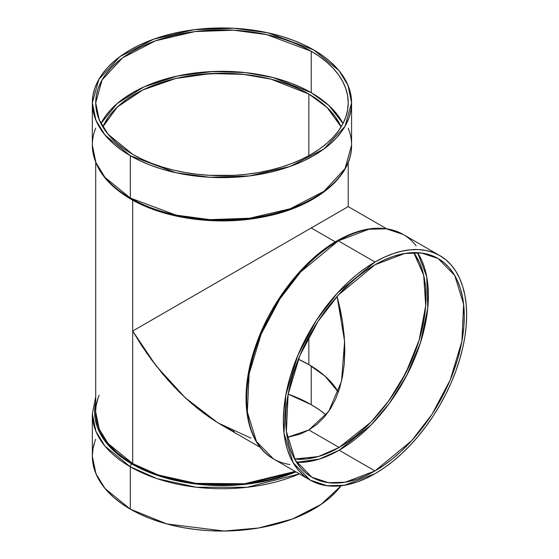 <?xml version="1.0" encoding="UTF-8"?>
<svg xmlns="http://www.w3.org/2000/svg" width="559" height="559" viewBox="0 0 559 559"><rect width="100%" height="100%" fill="white"/><g stroke="black" fill="none" stroke-linecap="round" stroke-linejoin="round"><path stroke-width="0.84" d="M439.814 255.596A129.625 74.836 120 0 0 374.998 262.017L338.335 240.852A129.625 74.836 120 0 1 403.144 234.431L386.15 228.785L368.891 229.267L338.335 240.852A2.257 1.3 -120 0 0 337.21 240.74C362.463 226.493 384.438 224.39 403.144 234.431L439.814 255.596A129.625 74.836 120 0 1 459.68 359.465A129.625 74.836 120 0 1 374.998 473.69L383.984 467.995L392.886 461.336L401.607 453.775L410.075 445.383L418.209 436.251L425.923 426.454L433.148 416.099L439.814 405.275L445.851 394.095L451.211 382.656L455.837 371.078L459.68 359.465L462.712 347.943L464.899 336.602L466.22 325.569L466.66 314.941L466.22 304.816L464.899 295.306L462.712 286.494L459.68 278.466L455.837 271.297L451.211 265.057L445.851 259.809L439.814 255.603L433.148 252.472L425.923 250.453L418.209 249.573L410.075 249.824L401.607 251.215L392.886 253.73L383.984 257.343L374.998 262.017L366.019 267.712L357.117 274.378L348.397 281.939L339.928 290.324L331.794 299.463L324.08 309.253L316.855 319.615L310.189 330.439L304.152 341.619L298.792 353.057L294.167 364.636L290.324 376.242L287.291 387.771L285.104 399.105L283.783 410.145L283.343 420.773L283.783 430.891L285.104 440.401L287.291 449.219L290.324 457.248L294.167 464.417L298.792 470.657L304.152 475.905L310.189 480.111L316.855 483.242L324.08 485.254L331.794 486.141L339.928 485.883L348.397 484.499L357.117 481.984L366.019 478.371L374.998 473.69L344.449 485.275L327.19 485.757L310.189 480.111L293.126 462.705L284.014 433.176L285.782 395.115L297.828 355.314L316.471 320.195L337.37 293.077L374.998 262.017L338.335 240.852A129.625 74.836 -60 0 0 253.653 355.077A129.625 74.836 -60 0 0 273.526 458.946L256.462 441.533L247.351 412.011L249.118 373.943L261.165 334.142L279.807 299.03L300.707 271.905L338.335 240.852A2.257 1.3 -120 0 0 337.21 240.74A2.257 1.3 -120 0 0 336.742 241.767L327.916 247.371L319.175 253.912L310.601 261.339L302.279 269.585L294.286 278.564M92.34 102.786L92.34 145.123A129.625 74.836 0 0 0 130.31 198.04A2.257 1.3 120 0 0 130.771 199.074C105.812 184.33 92.997 166.344 92.34 145.123L95.952 162.662L104.994 177.378L130.31 198.04L130.31 155.702A129.625 74.836 180 0 1 130.31 49.87A129.625 74.836 180 0 1 313.62 49.87A129.625 74.836 180 0 1 313.62 155.702A129.625 74.836 180 0 1 130.31 155.702L104.994 135.04L95.952 120.325L92.34 102.786L98.887 79.308L119.899 56.655L153.746 39.151L194.239 29.683L233.976 28.271L267.915 32.806L313.62 49.87L322.166 55.313L329.74 61.21L336.28 67.506L341.717 74.151L346.007 81.062L349.096 88.189L350.961 95.449L351.583 102.786L350.961 110.123L349.096 117.39L346.007 124.51L341.717 131.428L336.28 138.066L329.74 144.362L322.166 150.259L313.62 155.702L304.194 160.636L293.978 165.01L283.071 168.79L271.569 171.927L259.593 174.401L247.253 176.183L234.668 177.266L221.965 177.622L209.262 177.266L196.677 176.183L184.337 174.401L172.361 171.927L160.859 168.79L149.952 165.01L139.736 160.636L130.31 155.702L121.764 150.259L114.19 144.362L107.649 138.066L102.206 131.428L97.923 124.51L94.834 117.39L92.969 110.123L92.34 102.786L92.969 95.449L94.834 88.189L97.923 81.062L102.206 74.151L107.649 67.506L114.19 61.21L121.764 55.313L130.31 49.87L139.736 44.937L149.952 40.562L160.859 36.789L172.361 33.645L184.337 31.171L196.677 29.389L209.262 28.313L221.965 27.95L234.668 28.313L247.253 29.389L259.593 31.171L271.569 33.645L283.071 36.789L293.978 40.562L304.194 44.937L313.62 49.87L338.929 70.532L347.977 85.248L351.583 102.786L345.043 126.271L324.024 148.918L290.177 166.421L249.691 175.889L209.953 177.301L176.015 172.766L130.31 155.702L130.31 198.04A129.625 74.836 180 0 0 271.569 214.265A129.625 74.836 180 0 0 351.583 145.123L345.043 168.608L324.024 191.255L290.177 208.759L249.691 218.227L209.953 219.638L176.015 215.103L130.31 198.04A2.257 1.3 120 0 0 130.771 199.074A2.257 1.3 120 0 0 131.903 198.962L141.161 203.811L151.203 208.109L161.921 211.819L173.22 214.901L184.994 217.332L197.117 219.086L209.478 220.148L221.965 220.498L234.452 220.148L246.812 219.086L258.936 217.332L270.703 214.901L282.002 211.819L292.727 208.109L302.768 203.811L312.027 198.962M295.949 471.894A127.368 73.536 180 0 1 131.903 464.033L141.161 468.875L151.203 473.18L161.921 476.89L173.22 479.971L184.994 482.403L197.117 484.157L209.478 485.219L234.452 485.219L246.812 484.157L258.936 482.403L270.703 479.971L282.002 476.89L295.949 471.894L244.779 484.38L195.769 483.996L157.806 475.562L131.903 464.033A2.257 1.3 120 0 0 130.31 466.793L157.037 478.644L196.314 487.231L246.987 487.308L299.407 473.885A129.625 74.836 0 0 1 130.31 466.793L130.31 509.13L166.903 523.965L224.236 531.036L258.544 528.01L292.378 519.045L321.159 504.386L341.053 485.764L336.28 491.494L329.74 497.789L322.166 503.687L313.62 509.13L304.194 514.063L293.978 518.438L283.071 522.211L271.569 525.355L259.593 527.829L247.253 529.611L234.668 530.687L221.965 531.05L209.262 530.687L196.677 529.611L184.337 527.829L172.361 525.355L160.859 522.211L149.952 518.438L139.736 514.063L130.31 509.13A129.625 74.836 0 0 0 341.053 485.764M374.998 470.937L339.124 450.226L374.998 470.937A126.25 72.894 -60 0 1 285.733 419.397A126.25 72.894 -60 0 1 374.998 264.77A126.25 72.894 -60 0 1 464.27 316.317A126.25 72.894 -60 0 1 374.998 470.937L345.245 482.221L328.433 482.69L311.88 477.19L295.257 460.232L286.383 431.478L288.102 394.402L299.834 355.636L317.994 321.439L338.349 295.019L374.998 264.77L383.754 260.214L392.418 256.7L400.915 254.247L409.167 252.899L417.084 252.647L424.595 253.513L431.632 255.477L438.123 258.524L444.007 262.618L449.226 267.733L453.733 273.805L457.479 280.793L460.427 288.612L462.559 297.192L463.844 306.458L464.27 316.317L463.844 326.666L462.559 337.412L460.427 348.46L457.479 359.689L453.733 370.994L449.226 382.272L444.007 393.41L438.123 404.304L431.632 414.841L424.595 424.931L417.084 434.469L409.167 443.371L400.915 451.539L392.418 458.904L383.754 465.388L374.998 470.937L366.25 475.492L357.585 479.014L349.089 481.46L340.836 482.815L332.919 483.06L325.408 482.2L318.371 480.237L311.88 477.19L305.997 473.089L300.777 467.981L296.27 461.902L292.525 454.921L289.576 447.102L287.445 438.515L286.159 429.249L285.733 419.397L286.159 409.041L287.445 398.294L289.576 387.254L292.525 376.025L296.27 364.72L300.777 353.442L305.997 342.304L311.88 331.41L318.371 320.866L325.408 310.783L332.919 301.238L340.836 292.343L349.089 284.175L357.585 276.81L366.25 270.318L374.998 264.77L404.758 253.486L421.57 253.024L438.123 258.517L454.746 275.475L463.621 304.229L461.895 341.304L450.17 380.071L432.009 414.275L411.655 440.688L374.998 470.937L339.124 450.226L371.204 424.819L389.267 403.479L406.589 375.711L420.417 342.814L427.768 308.205L426.727 276.726L417.587 252.668L421.605 260.075L424.554 267.901L426.685 276.481L427.97 285.747L428.397 295.606L427.97 305.955L426.685 316.701L424.554 327.749L421.605 338.978L417.859 350.283L413.353 361.561L408.133 372.699L395.758 394.13L388.722 404.22L381.21 413.758L373.293 422.653L365.041 430.828L356.544 438.193L347.88 444.678L339.124 450.226L330.376 454.781L321.711 458.303L313.215 460.749L304.962 462.104L296.543 462.328L319.266 459.107L339.124 450.226A126.25 72.894 120 0 0 417.587 252.668M413.716 252.619A122.875 70.944 -60 0 1 414.694 353.022A122.875 70.944 -60 0 1 339.124 447.473L318.357 456.556L294.558 459.002L305.878 459.03L313.906 457.716L322.173 455.333L330.614 451.91L339.124 447.473L347.642 442.071L356.076 435.761L364.349 428.592L372.378 420.641L380.085 411.976L387.401 402.697L400.565 382.615L411.368 361.177L415.756 350.2L419.397 339.194L422.276 328.266L424.344 317.519L425.595 307.052L426.014 296.983L425.595 287.389L424.344 278.368L422.276 270.018L419.397 262.402L413.716 252.619L423.687 275.259L425.692 305.773L419.166 339.963L405.883 372.825L388.861 400.698L370.959 422.122L339.124 447.473L308.854 429.99L316.946 424.351L324.129 417.314L330.334 408.95L335.491 399.343L339.551 388.575L342.478 376.759L344.246 364.007L344.84 350.444L344.246 336.197L342.478 321.397L337.098 296.41L340.389 310.028L342.478 321.397L344.693 343.394L344.246 364.007L342.478 376.759L339.551 388.575L335.491 399.343L330.334 408.95L324.129 417.314L316.946 424.351L308.854 429.99L299.917 434.182L287.235 437.397L299.917 434.182L308.854 429.99L328.65 411.494L341.528 381.266L344.596 341.311L337.098 296.41M311.237 366.04L311.237 404.674L311.237 366.04L311.237 404.674L288.151 394.144L302.056 399.867L311.237 404.674L319.559 409.971L326.072 414.981A126.25 72.887 180 0 0 311.237 404.674A126.25 72.887 0 0 0 288.151 394.144M102.814 126.879A122.875 70.944 180 0 1 189.27 75.828A122.875 70.944 180 0 1 308.854 94.045L299.917 89.37L290.233 85.227L279.884 81.649L268.984 78.672L257.636 76.324L245.939 74.633L221.965 73.271L197.991 74.633L186.294 76.324L174.939 78.672L164.039 81.649L153.697 85.227L144.012 89.37L135.075 94.045L126.977 99.209L119.794 104.799L113.596 110.766L108.439 117.062L102.807 126.879L117.432 106.923L142.859 89.929L175.729 78.484L210.827 73.557L243.479 74.368L270.982 79.154L308.854 94.045L308.854 155.668L308.854 94.045L316.946 99.209L324.129 104.799L330.334 110.766L335.491 117.062L341.116 126.879L327.099 107.489L308.854 94.045L308.854 155.668M308.854 336.825L308.854 364.622L316.946 369.785L324.129 375.375L330.334 381.35L335.491 387.639L338.384 392.097L324.975 376.109L308.854 364.622L308.854 336.825L308.854 364.622L298.366 359.227L308.854 364.622A122.875 70.944 0 0 0 298.366 359.227M311.237 51.246L311.237 92.668L319.559 97.972L326.938 103.715L333.304 109.85L338.6 116.321L343.009 123.497L328.86 105.427L311.237 92.668L311.237 51.246A126.25 72.887 0 0 1 311.237 154.326A126.25 72.887 0 0 1 132.693 154.326A126.25 72.887 180 0 1 132.693 51.246A126.25 72.887 180 0 1 311.237 51.246A126.25 72.887 0 0 1 348.215 102.786A126.25 72.887 0 0 1 270.276 170.125A126.25 72.887 0 0 1 132.693 154.326L141.874 159.133L151.824 163.389L162.452 167.071L173.653 170.125L185.315 172.535L197.334 174.275L209.59 175.323L234.34 175.323L246.596 174.275L258.614 172.535L270.276 170.125L281.477 167.071L292.105 163.389L302.056 159.133L311.237 154.326L319.559 149.029L326.938 143.279L333.304 137.144L338.6 130.68L342.779 123.944L345.79 117.006L347.607 109.934L348.215 102.786L347.607 95.645L345.79 88.567L342.779 81.628L338.6 74.892L333.304 68.429L326.938 62.294L319.559 56.543L311.237 51.246L302.056 46.439L292.105 42.184L281.477 38.501L270.276 35.448L258.614 33.037L246.596 31.297L234.34 30.249L209.59 30.249L197.334 31.297L185.315 33.037L173.653 35.448L162.452 38.501L151.824 42.184L141.874 46.439L132.693 51.246L124.371 56.543L116.992 62.294L110.619 68.429L105.323 74.892L101.151 81.628L98.139 88.567L96.323 95.645L95.715 102.786L96.323 109.934L98.139 117.006L101.151 123.944L105.323 130.68L110.619 137.144L116.992 143.279L124.371 149.029L132.693 154.326L108.041 134.202L99.229 119.871L95.715 102.786L102.087 79.916L122.554 57.856L155.521 40.807L194.958 31.584L233.662 30.214L266.713 34.63L311.237 51.246L311.237 92.668L273.197 77.596L245.681 72.621L212.972 71.51L177.566 75.975L143.922 86.918L117.18 103.555L100.92 123.497L105.323 116.321L110.619 109.85L116.992 103.715L124.371 97.972L132.693 92.668L141.874 87.868L151.824 83.605L162.452 79.93L173.653 76.869L185.315 74.459L197.334 72.719L209.59 71.671L234.34 71.671L246.596 72.719L258.614 74.459L270.276 76.869L281.477 79.93L292.105 83.605L302.056 87.868L311.237 92.668A126.25 72.887 0 0 0 100.92 123.497M215.767 421.528L203.441 413.01L191.29 403.2L179.432 392.201L167.986 380.12L151.824 360.213L141.874 345.951L132.693 331.04L311.237 227.96L335.309 241.858L311.237 227.96L132.693 331.04L146.758 353.169L162.452 373.705L173.653 386.29L185.315 397.84L197.334 408.259L209.59 417.433L221.965 425.28L260.277 447.403M335.309 241.858L311.237 227.96L319.559 223.153L132.693 331.04L132.693 200.157L132.693 463.579L158.344 474.996L195.923 483.36L244.458 483.759L295.152 471.426L281.477 476.317L270.276 479.377L258.614 481.788L246.596 483.521L234.34 484.576L209.59 484.576L197.334 483.521L185.315 481.788L173.653 479.377L162.452 476.317L151.824 472.641L141.874 468.379L132.693 463.579A126.25 72.887 0 0 0 295.152 471.426M234.34 431.723L221.965 425.28M348.061 206.697L344.428 208.793M132.693 200.157L132.693 463.579L124.371 458.275L116.992 452.531L110.619 446.396L105.323 439.926L101.151 433.197L98.139 426.258L96.323 419.18L95.715 412.032L99.229 429.116L108.041 443.448L132.693 463.579L132.693 331.04L156.087 365.831L185.176 397.715L217.856 422.828L250.949 438.123M130.31 466.793A2.257 1.3 120 0 1 131.903 464.033L123.504 458.687L116.062 452.888L109.634 446.697L104.288 440.178L100.082 433.379L97.042 426.384L95.212 419.243L94.597 412.032L95.715 402.312A127.368 73.536 180 0 0 131.903 464.033A2.257 1.3 120 0 0 130.31 466.793L130.31 509.13L104.994 488.468L95.952 473.752L92.34 456.214L92.969 463.551L94.834 470.811L97.923 477.938L102.206 484.849L107.649 491.494L114.19 497.789L121.764 503.687L130.31 509.13L130.31 466.793L104.994 446.131L95.952 431.415L92.34 413.877A129.625 74.836 180 0 0 130.31 466.793A129.625 74.836 0 0 0 299.407 473.885M98.139 397.812L96.323 404.891M94.834 441.61L92.969 448.877L92.34 456.214L92.34 413.877L95.715 396.631M348.215 162.082L348.215 206.606L347.607 206.963M246.68 397.763L247.113 387.317L248.413 376.473L250.558 365.334L253.534 354.008L257.315 342.604L261.857 331.221L267.125 319.986M273.058 309.001L279.605 298.366L286.704 288.185M136.759 328.692L138.891 327.462M145.466 323.661L148.317 322.019M183.296 301.825L183.729 301.574M184.498 301.126L182.653 302.195M138.639 327.609L136.473 328.86M308.854 429.99L339.124 447.473L308.854 429.99L287.235 437.397M289.897 464.501A129.625 74.836 -60 0 1 250.208 368.486A129.625 74.836 -60 0 1 338.335 240.852A2.257 1.3 -120 0 0 336.742 241.767M348.215 128.165A129.625 74.836 180 0 1 284.901 210.547A129.625 74.836 180 0 1 130.31 198.04A2.257 1.3 120 0 0 131.903 198.962M338.384 392.097A122.875 70.944 0 0 0 308.854 364.622M374.998 262.017A129.625 74.836 120 0 1 466.66 314.941A129.625 74.836 120 0 1 374.998 473.69A129.625 74.836 -60 0 1 283.343 420.773A129.625 74.836 -60 0 1 374.998 262.017L338.335 240.852A129.625 74.836 120 0 1 416.148 245.834M311.237 227.96L348.215 206.606L311.237 227.96M130.31 155.702L130.31 198.04A129.625 74.836 0 0 1 95.715 128.165M99.09 395.297A126.25 72.887 0 0 0 132.693 463.579M95.715 439.255A129.625 74.836 0 0 0 130.31 509.13M311.237 404.674A126.25 72.887 180 0 1 326.072 414.981M343.009 123.497A126.25 72.887 0 0 0 311.237 92.668M308.854 94.045A122.875 70.944 180 0 1 341.116 126.879M339.124 447.473A122.875 70.944 -60 0 1 294.558 459.002M296.543 462.328A126.25 72.894 120 0 0 339.124 450.226M310.189 480.111L273.526 458.946C245.555 443.49 238.246 397.086 254.785 348.502C269.2 304.012 302.566 260.312 337.21 240.74M351.583 102.786L351.583 145.123C352.184 177.077 315.653 206.606 265.308 216.571C219.575 226.332 165.052 219.282 130.771 199.074M95.715 412.032L95.715 162.369M348.215 206.606L386.528 228.729"/></g></svg>
